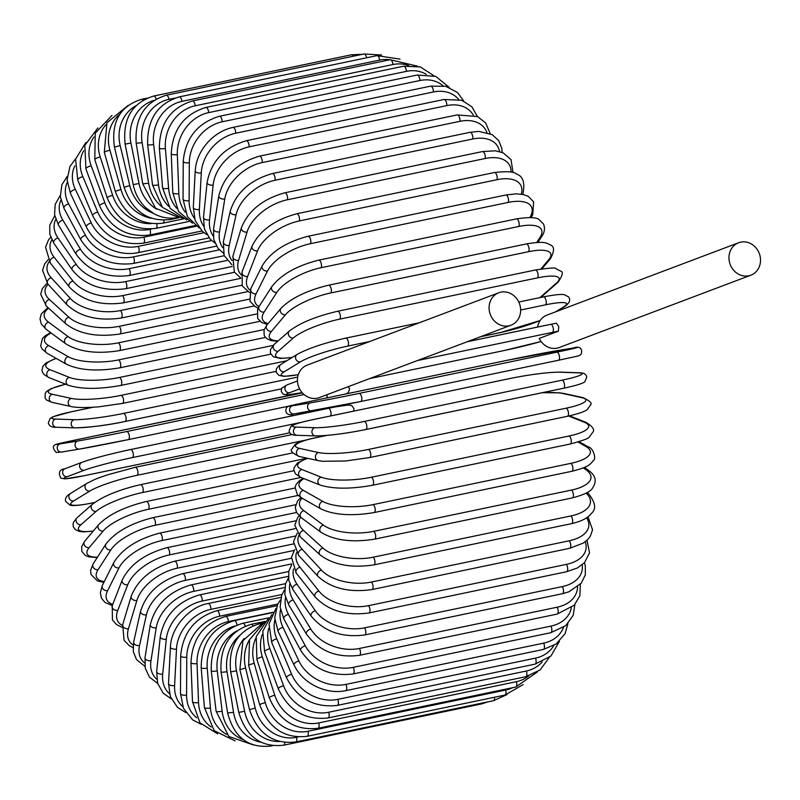 <?xml version="1.0" encoding="UTF-8"?>
<svg xmlns="http://www.w3.org/2000/svg" width="800" height="800" viewBox="0 0 800 800"><rect width="100%" height="100%" fill="white"/><g stroke="black" fill="none" stroke-linecap="round" stroke-linejoin="round"><path stroke-width="1.2" d="M489.6 312.19A17.34 15.56 69.3 0 0 510.99 325.22A17.34 15.56 69.3 0 0 520.13 305.82A17.34 15.56 69.3 0 0 498.74 292.78A17.34 15.56 69.3 0 0 489.6 312.19M498.74 292.78L307.1 365.15A17.34 15.56 69.3 0 0 297.96 384.55A17.34 15.56 69.3 0 0 319.35 397.59L510.99 325.22M750.86 275.18A17.34 15.56 69.3 0 0 760 255.77A17.34 15.56 69.3 0 0 738.61 242.74A17.34 15.56 69.3 0 0 729.47 262.14A17.34 15.56 69.3 0 0 750.86 275.18L559.21 347.54A17.34 15.56 69.3 0 1 539.23 338.42L558.38 331.19A37.15 2.28 166.5 0 0 552.41 332.39L417.44 360.55M738.61 242.74L546.96 315.1A17.34 15.56 69.3 0 0 537.55 327.06M550.73 324.33A37.15 2.28 -13.5 0 1 556.46 323.18L550.6 324.34A4.13 1.8 78.2 0 1 553.18 327.88A4.13 1.8 78.2 0 1 552.41 332.39M556.46 323.18L558.75 326.61L558.38 331.19M282.33 434.37A4.13 1.8 78.2 0 1 282.21 434.41L84.5 475.66A4.13 1.8 -101.8 0 0 84.62 475.62L282.33 434.37A37.15 2.28 166.5 0 0 289.84 432.75L282.21 434.41A4.13 1.8 78.2 0 1 282.09 434.42M130.68 449.53L328.15 408.33A4.13 1.8 78.2 0 1 328.27 408.3A4.13 1.8 78.2 0 1 330.68 411.21A4.13 1.8 78.2 0 1 330.55 415.95M65.33 468.64A4.13 3.7 69.3 0 0 64.84 468.79L81.89 462.35A4.13 3.7 69.3 0 1 82.38 462.2A37.15 2.28 -13.5 0 1 130.44 449.58A4.13 1.8 78.2 0 1 130.56 449.55A4.13 1.8 78.2 0 1 133.14 453.08A4.13 1.8 78.2 0 1 132.36 457.6A37.15 2.28 166.5 0 0 84.31 470.22L67.26 476.65A37.15 2.28 166.5 0 0 84.62 475.62M84.5 475.66L64.94 478.88L60.82 478.13C58.08 472.61 59.42 469.49 64.84 468.79A4.13 3.7 69.3 0 0 67.26 476.65M353.7 411.12L353.91 408.51L351.95 405.83L350.69 405.29L347.83 405.07L334.65 407.02L130.56 449.55C109.64 454.06 93.42 458.33 81.89 462.35A4.13 3.7 69.3 0 0 84.31 470.22M301.14 422.38L132.36 457.6M274.37 398.49A4.13 1.8 78.2 0 1 274.4 398.48A4.13 1.8 78.2 0 1 274.43 398.47L76.72 439.72A4.13 1.8 -101.8 0 0 76.69 439.73L302.31 392.87A37.15 0.63 -11.3 0 0 274.43 398.47M79.21 449.13L61.68 452.01A4.13 3.71 80.7 0 1 61.53 452.04L79.36 449.11A4.13 3.71 80.7 0 0 79.5 449.09A37.15 0.63 168.7 0 0 128.25 439.63A4.13 1.8 78.2 0 0 128.28 439.63L289.35 406.02L128.32 439.62M76.72 439.72A37.15 0.63 -11.3 0 0 60.06 443.92L77.88 440.99A37.15 0.63 -11.3 0 0 126.63 431.54L304.01 394.53M327.04 394.69A4.13 1.8 78.2 0 1 326.57 397.98M126.63 431.54A4.13 1.8 78.2 0 1 129.22 435.26A4.13 1.8 78.2 0 1 128.28 439.63L79.36 449.11A4.13 3.71 80.7 0 1 77.88 440.99M60.06 443.92A4.13 3.71 80.7 0 0 61.53 452.04L56.29 452.48C52.45 448.2 52.42 445.49 56.2 444.34L76.69 439.73M92.98 407.27L71.83 411.69A37.15 3.54 -9.1 0 0 55.74 419.06L74.2 419.68A37.15 3.54 -9.1 0 0 123.52 413.41A4.13 1.8 78.2 0 1 125.98 417.32A4.13 1.8 78.2 0 1 125.02 421.51A4.13 1.8 78.2 0 1 124.83 421.53A37.15 3.54 170.9 0 1 75.5 427.8M281.41 388.86L125.2 421.45M123.52 413.41L297.69 377.07M74.2 419.68A4.13 3.69 91.9 0 0 74.71 427.86C90.79 427.36 107.56 425.24 125.02 421.51L281.4 388.88M55.74 419.06A4.13 3.69 91.9 0 0 56.25 427.25L74.71 427.86M65.71 384.23A37.15 6.42 -6.9 0 0 52.41 394.28L71.37 398.43A37.15 6.42 -6.9 0 0 121.14 395.34L286.77 360.78M121.14 395.34A4.13 1.8 78.2 0 1 123.47 399.4A4.13 1.8 78.2 0 1 122.47 403.42A4.13 1.8 78.2 0 1 122.12 403.41M71.37 398.43A4.13 3.64 102.3 0 0 70.97 406.5C72.94 407.04 80.19 408.28 98.51 406.87L122.47 403.42L276.01 371.38M52.41 394.28A4.13 3.64 102.3 0 0 52.02 402.35L70.97 406.5M56.27 358.45A37.15 9.26 -4.6 0 0 50.1 369.74L69.41 377.4A37.15 9.26 -4.6 0 0 119.5 377.46L273.12 345.41M119.5 377.46A4.13 1.8 78.2 0 1 121.69 381.64A4.13 1.8 78.2 0 1 120.66 385.48L270.81 354.16M69.41 377.4A4.13 3.57 111.6 0 0 66.14 381.09A4.13 3.57 111.6 0 0 68.21 385.22C81.3 389.31 98.78 389.4 120.66 385.48M50.1 369.74A4.13 3.57 111.6 0 0 46.82 373.44A4.13 3.57 111.6 0 0 48.9 377.57L68.21 385.22M51.12 332.98A37.15 12.02 -2.2 0 0 48.82 345.65L68.34 356.74A37.15 12.02 -2.2 0 0 118.62 359.91L264.22 329.53M118.62 359.91A4.13 1.8 78.2 0 1 120.66 364.19A4.13 1.8 78.2 0 1 119.61 367.85L265.53 337.41M68.34 356.74A4.13 3.46 119.6 0 0 64.99 360.15A4.13 3.46 119.6 0 0 66.45 364.24C79.67 370.39 97.39 371.6 119.61 367.85M48.82 345.65A4.13 3.46 119.6 0 0 45.47 349.05A4.13 3.46 119.6 0 0 46.93 353.14L66.45 364.24M48.64 308.21A37.15 14.69 0.3 0 0 48.59 322.18L68.17 336.63A37.15 14.69 0.3 0 0 118.49 342.82L256.56 314.01M118.49 342.82A4.13 1.8 78.2 0 1 120.38 347.16A4.13 1.8 78.2 0 1 119.32 350.65L259.99 321.3M68.17 336.63A4.13 3.33 126.4 0 0 64.76 339.77A4.13 3.33 126.4 0 0 65.69 343.74C78.96 351.91 96.83 354.21 119.32 350.65M48.59 322.18A4.13 3.33 126.4 0 0 45.19 325.31A4.13 3.33 126.4 0 0 46.12 329.29L65.69 343.74M48.12 284.36A37.15 17.25 3 0 0 49.4 299.5L68.89 317.21A37.15 17.25 3 0 0 119.13 326.32L249.21 299.18M119.13 326.32A4.13 1.8 78.2 0 1 120.87 330.7A4.13 1.8 78.2 0 1 119.78 334.01L254.09 305.99M68.89 317.21A4.13 3.18 132.3 0 0 65.44 320.11A4.13 3.18 132.3 0 0 65.92 323.92C79.17 334.02 97.13 337.39 119.78 334.01M49.4 299.5A4.13 3.18 132.3 0 0 45.95 302.4A4.13 3.18 132.3 0 0 46.44 306.21L65.92 323.92M49.24 261.57A37.15 19.68 5.9 0 0 51.26 277.81L70.5 298.63A37.15 19.68 5.9 0 0 120.53 310.54L241.89 285.22M120.53 310.54A4.13 1.8 78.2 0 1 122.11 314.92A4.13 1.8 78.2 0 1 121.01 318.06L247.81 291.61M70.5 298.63A4.13 3 137.3 0 0 67.01 301.31A4.13 3 137.3 0 0 67.11 304.91C80.28 316.88 98.25 321.27 121.01 318.06M51.26 277.81A4.13 3 137.3 0 0 47.76 280.49A4.13 3 137.3 0 0 47.86 284.09L67.11 304.91M51.84 239.89A37.15 21.96 9.1 0 0 54.13 257.25L72.99 281.02A37.15 21.96 9.1 0 0 122.67 295.6L234.48 272.27M122.67 295.6A4.13 1.8 78.2 0 1 124.1 299.96A4.13 1.8 78.2 0 1 122.99 302.93L240.61 278.39M72.99 281.02A4.13 2.8 141.6 0 0 69.46 283.51A4.13 2.8 141.6 0 0 69.23 286.88C82.25 300.62 100.17 305.97 122.99 302.93M54.13 257.25A4.13 2.8 141.6 0 0 50.6 259.73A4.13 2.8 141.6 0 0 50.37 263.1L69.23 286.88M55.76 219.41A37.15 24.07 12.6 0 0 58.01 237.98L76.34 264.54A37.15 24.07 12.6 0 0 125.55 281.61L226.96 260.45M125.55 281.61A4.13 1.8 78.2 0 1 126.81 285.92A4.13 1.8 78.2 0 1 125.7 288.72L232.19 266.5M76.34 264.54A4.13 2.58 145.4 0 0 72.77 266.83A4.13 2.58 145.4 0 0 72.26 269.95C85.05 285.37 102.87 291.63 125.7 288.72M58.01 237.98A4.13 2.58 145.4 0 0 54.44 240.28A4.13 2.58 145.4 0 0 53.93 243.4L72.26 269.95M60.92 200.23A37.15 26 16.7 0 0 62.87 220.16L80.53 249.29A37.15 26 16.7 0 0 129.13 268.68L219.33 249.86M129.13 268.68A4.13 1.8 78.2 0 1 130.24 272.91A4.13 1.8 78.2 0 1 129.13 275.54L224.18 255.71M80.53 249.29A4.13 2.33 148.8 0 0 76.91 251.41A4.13 2.33 148.8 0 0 76.15 254.25C88.65 271.24 106.31 278.34 129.13 275.54M62.87 220.16A4.13 2.33 148.8 0 0 59.26 222.28A4.13 2.33 148.8 0 0 58.5 225.13L76.15 254.25M67.27 182.39A37.15 27.73 21.2 0 0 68.66 203.92L85.52 235.4A37.15 27.73 21.2 0 0 133.4 256.9L211.64 240.58M133.4 256.9A4.13 1.8 78.2 0 1 134.36 261.04A4.13 1.8 78.2 0 1 133.24 263.5L216.47 246.14M85.52 235.4A4.13 2.07 151.8 0 0 81.86 237.34A4.13 2.07 151.8 0 0 80.88 239.9C93 258.34 110.45 266.2 133.24 263.5M68.66 203.92A4.13 2.07 151.8 0 0 65.01 205.86A4.13 2.07 151.8 0 0 64.03 208.43L80.88 239.9M74.84 165.9A37.15 29.25 26.6 0 0 75.35 189.37L91.27 222.96A37.15 29.25 26.6 0 0 138.31 246.37L203.93 232.68M138.31 246.37A4.13 1.8 78.2 0 1 138.02 252.69L209.05 237.87M91.27 222.96A4.13 1.8 154.6 0 0 86.4 227.01C90.81 236.06 98.01 243.16 108 248.31C116.23 252.33 124.57 254.02 133.01 253.4L138.02 252.69M75.35 189.37A4.13 1.8 154.6 0 0 70.48 193.42L86.4 227.01M83.7 150.77A37.15 30.54 32.8 0 0 82.87 176.64L97.75 212.09A37.15 30.54 32.8 0 0 143.84 237.17L196.27 226.23M143.84 237.17A4.13 1.8 78.2 0 1 143.41 243.18L201.94 230.97M97.75 212.09A4.13 1.51 157.2 0 0 92.67 215.66C103.79 236.58 120.7 245.75 143.41 243.18M82.87 176.64A4.13 1.51 157.2 0 0 77.8 180.22L92.67 215.66M94 136.99A37.15 31.61 40.1 0 0 91.19 165.82L104.89 202.85A37.15 31.61 40.1 0 0 149.93 229.36L151.67 229M149.93 229.36A4.13 1.8 78.2 0 1 149.38 235.06L195.23 225.49M104.89 202.85A4.13 1.2 159.7 0 0 99.62 205.95C110.13 227.88 126.72 237.59 149.38 235.06M91.19 165.82A4.13 1.2 159.7 0 0 85.92 168.91L99.62 205.95M106 124.64A37.15 32.43 48.7 0 0 100.22 156.99L112.65 195.33A37.15 32.43 48.7 0 0 151.18 223.65M156.8 223.91A4.13 1.8 78.2 0 1 155.88 228.38L189.05 221.46M112.65 195.33A4.13 0.89 162 0 0 107.22 197.93C117.04 220.73 133.27 230.88 155.88 228.38M100.22 156.99A4.13 0.89 162 0 0 94.78 159.59L107.22 197.93M119.98 114A37.15 33.01 58.5 0 0 109.91 150.22L120.98 189.57A37.15 33.01 58.5 0 0 151.46 218.29M163.98 220.26A4.13 1.8 78.2 0 1 162.87 223.19L183.6 218.87M120.98 189.57A4.13 0.58 164.3 0 0 115.39 191.68C124.46 215.17 140.29 225.67 162.87 223.19M109.91 150.22A4.13 0.58 164.3 0 0 104.32 152.33L115.39 191.68M143.15 100.16A4.13 1.8 -101.8 0 0 141.68 99.28L147.11 98.14M136.08 105.66A37.15 33.34 69.3 0 0 120.17 145.56L129.79 185.62A37.15 33.34 69.3 0 0 153.09 213.22M171.28 218.17A4.13 1.8 78.2 0 1 170.29 219.54L179.29 217.66M129.79 185.62L124.07 187.23C132.33 211.24 147.74 222.01 170.29 219.54M120.17 145.56L114.45 147.16L124.07 187.23M362.48 54.31L351.44 54.79A4.13 1.8 78.2 0 1 353.26 56.23M156.18 99.05A4.13 1.8 -101.8 0 0 153.74 96.04L351.44 54.79M154.01 100.38A37.15 33.41 80.7 0 0 130.94 143.04L139.03 183.51A37.15 33.41 80.7 0 0 156.59 209.15M139.03 183.51L133.2 184.61C135.12 193.77 139.3 201.46 145.73 207.68L153.92 213.69C161.73 217.86 169.78 219.11 178.09 217.45M130.94 143.04L125.11 144.14L133.2 184.61M381.62 55L363.99 53.99A4.13 1.8 78.2 0 1 366.63 57.79M174.74 98.14L168.97 99.34A4.13 1.8 -101.8 0 0 166.28 95.24L363.99 53.99M168.97 99.34A37.15 33.23 91.9 0 0 142.12 142.69L148.64 183.26A37.15 33.23 91.9 0 0 161.92 206.74M148.64 183.26L142.71 183.85L155.58 208.26L179.25 217.65M142.12 142.69L136.2 143.28L142.71 183.85M376.93 55.64A4.13 1.8 78.2 0 1 379.67 60.1L181.96 101.35A4.13 1.8 -101.8 0 0 179.22 96.89L376.93 55.64L400.06 59.12M389.97 59.76A37.15 32.79 102.3 0 0 379.67 60.1M181.96 101.35A37.15 32.79 102.3 0 0 153.64 144.5L158.52 184.86A37.15 32.79 102.3 0 0 168.76 206.39M158.52 184.86A4.13 0.71 173.1 0 1 152.53 184.95L162.47 207.36L182.32 218.29M153.64 144.5A4.13 0.71 173.1 0 1 147.65 144.58L152.53 184.95M390.17 59.72A4.13 1.8 78.2 0 1 392.94 64.53L195.23 105.78A4.13 1.8 -101.8 0 0 192.46 100.97L390.17 59.72L417.52 66.18M408.64 65.52A37.15 32.11 111.6 0 0 392.94 64.53M195.23 105.78A37.15 32.11 111.6 0 0 165.41 148.47L168.62 188.32A37.15 32.11 111.6 0 0 176.69 208.25M168.62 188.32A4.13 1.03 175.4 0 1 162.57 187.88L170.19 208.41L186.76 220M165.41 148.47A4.13 1.03 175.4 0 1 159.36 148.03L162.57 187.88M403.59 66.21A4.13 1.8 78.2 0 1 406.39 71.36L208.68 112.61A4.13 1.8 -101.8 0 0 205.88 107.45L403.59 66.21L420.36 66.94L433.91 75.73M426.38 74.34A37.15 31.18 119.6 0 0 406.39 71.36M208.68 112.61A37.15 31.18 119.6 0 0 177.33 154.56L178.84 193.59A37.15 31.18 119.6 0 0 185.35 212.27M178.84 193.59A4.13 1.34 177.8 0 1 172.77 192.64L178.57 211.5L192.49 223.16M177.33 154.56A4.13 1.34 177.8 0 1 171.25 153.61L172.77 192.64M417.11 75.04A4.13 1.8 78.2 0 1 419.91 80.53L222.2 121.78A4.13 1.8 -101.8 0 0 219.4 116.29L417.11 75.04L435.72 76.37L449.3 87.43M443.06 85.75A37.15 30.01 126.4 0 0 419.91 80.53M222.2 121.78A37.15 30.01 126.4 0 0 189.32 162.73L189.12 200.64A37.15 30.01 126.4 0 0 194.46 218.34M189.12 200.64A4.13 1.63 -179.7 0 1 183.04 199.18L187.4 216.6L199.27 228.01M189.32 162.73A4.13 1.63 -179.7 0 1 183.23 161.26L183.04 199.18M430.62 86.16A4.13 1.8 78.2 0 1 432.58 87.9A4.13 1.8 78.2 0 1 433.41 91.97L235.7 133.22A4.13 1.8 -101.8 0 0 234.88 129.15A4.13 1.8 -101.8 0 0 232.91 127.41L430.62 86.16L445.76 86.3L457.53 92.53L463.78 101.08M458.68 99.41A37.15 28.62 132.3 0 0 433.41 91.97M235.7 133.22A37.15 28.62 132.3 0 0 201.28 172.91L199.38 209.42A37.15 28.62 132.3 0 0 203.82 226.35M199.38 209.42A4.13 1.92 -177 0 1 193.31 207.44L195.14 220.47L202.36 231.36L206.82 234.63M201.28 172.91A4.13 1.92 -177 0 1 195.21 170.92L193.31 207.44M444.01 99.49A4.13 1.8 78.2 0 1 446.05 101.37A4.13 1.8 78.2 0 1 446.78 105.61L249.07 146.86A4.13 1.8 -101.8 0 0 248.34 142.62A4.13 1.8 -101.8 0 0 246.3 140.73L444.01 99.49L461.76 100.28L471.89 106.8L477.41 116.52M473.3 115.05A37.15 27 137.3 0 0 446.78 105.61M249.07 146.86A37.15 27 137.3 0 0 213.13 185.03L209.54 219.86A37.15 27 137.3 0 0 213.27 236.15M209.54 219.86A4.13 2.19 -174.1 0 1 205.39 219.46A4.13 2.19 -174.1 0 1 203.5 217.35L204.42 228.93L210.05 239.02L214.91 243.03M213.13 185.03A4.13 2.19 -174.1 0 1 208.99 184.63A4.13 2.19 -174.1 0 1 207.1 182.52L203.5 217.35M457.18 114.91A4.13 1.8 78.2 0 1 459.29 116.94A4.13 1.8 78.2 0 1 459.91 121.33L262.21 162.57A4.13 1.8 -101.8 0 0 261.58 158.19A4.13 1.8 -101.8 0 0 259.48 156.16L457.18 114.91L477.49 116.56L485.63 122.88L490.2 133.66M486.93 132.49A37.15 25.19 141.6 0 0 459.91 121.33M262.21 162.57A37.15 25.19 141.6 0 0 224.77 198.99L219.51 231.88A37.15 25.19 141.6 0 0 222.69 247.58M219.51 231.88A4.13 2.44 -170.9 0 1 215.34 231.3A4.13 2.44 -170.9 0 1 213.55 228.85L213.79 239.45L218 248.34L223.34 253.13M224.77 198.99A4.13 2.44 -170.9 0 1 220.59 198.42A4.13 2.44 -170.9 0 1 218.8 195.96L213.55 228.85M470.04 132.31A4.13 1.8 78.2 0 1 472.21 134.5A4.13 1.8 78.2 0 1 472.72 139.01L275.01 180.26A4.13 1.8 -101.8 0 0 274.5 175.75A4.13 1.8 -101.8 0 0 272.34 173.56L470.04 132.31L478.85 131.39L492.15 134.63L498.72 140.59L501.82 148.43L502.11 152.4M499.54 151.56A37.15 23.18 145.4 0 0 472.72 139.01M275.01 180.26A37.15 23.18 145.4 0 0 236.11 214.7L229.23 245.38A37.15 23.18 145.4 0 0 232 260.51M229.23 245.38A4.13 2.67 -167.4 0 1 225.02 244.62A4.13 2.67 -167.4 0 1 223.37 241.82L224.09 255.48L231.95 264.82M236.11 214.7A4.13 2.67 -167.4 0 1 231.9 213.94A4.13 2.67 -167.4 0 1 230.25 211.14L223.37 241.82M482.49 151.56A4.13 1.8 78.2 0 1 484.72 153.91A4.13 1.8 78.2 0 1 485.1 158.52L287.39 199.77A4.13 1.8 -101.8 0 0 287.01 195.16A4.13 1.8 -101.8 0 0 284.78 192.81L482.49 151.56L495.52 150.8L503.12 152.83L511.01 159.6L513.05 172.68M511.06 172.15A37.15 20.99 148.8 0 0 485.1 158.52M287.39 199.77A37.15 20.99 148.8 0 0 247.07 232.02L238.62 260.27A37.15 20.99 148.8 0 0 241.14 274.77M238.62 260.27A4.13 2.89 -163.3 0 1 234.37 259.32A4.13 2.89 -163.3 0 1 232.9 256.18L234.29 271.97L240.64 277.97M247.07 232.02A4.13 2.89 -163.3 0 1 242.82 231.07A4.13 2.89 -163.3 0 1 241.35 227.92L232.9 256.18M494.42 172.52A4.13 1.8 78.2 0 1 496.71 175.03A4.13 1.8 78.2 0 1 496.95 179.71L299.24 220.96A4.13 1.8 -101.8 0 0 299 216.28A4.13 1.8 -101.8 0 0 296.71 213.77L494.42 172.52C507.33 171.14 514.59 171.62 516.21 173.96C523.01 175.96 525.22 182.73 522.86 194.28A4.13 3.08 21.2 0 1 522.8 194.43L522.86 194.28M521.3 194.16A37.15 18.64 151.8 0 0 496.95 179.71M299.24 220.96A37.15 18.64 151.8 0 0 257.57 250.83L247.62 276.44A37.15 18.64 151.8 0 0 250.11 290.18M247.62 276.44A4.13 3.08 -158.8 0 1 243.32 275.28A4.13 3.08 -158.8 0 1 242.08 271.79L242.23 285.92L249.36 292.42M257.57 250.83A4.13 3.08 -158.8 0 1 253.28 249.68A4.13 3.08 -158.8 0 1 252.04 246.19L242.08 271.79M505.76 195.02A4.13 1.8 78.2 0 1 508.1 197.69A4.13 1.8 78.2 0 1 508.19 202.42L310.48 243.67A4.13 1.8 -101.8 0 0 310.39 238.94A4.13 1.8 -101.8 0 0 308.05 236.27L505.76 195.02L516.17 193.83L523.45 194.57L528.3 196.38L533.64 201.85L532.75 214.57A4.13 3.25 26.6 0 1 530.65 216.09A37.15 16.16 154.6 0 0 508.19 202.42M529.91 217.58L530.65 216.09M310.48 243.67A37.15 16.16 154.6 0 0 267.53 270.98L256.14 293.75A37.15 16.16 154.6 0 0 259.01 306.55M256.14 293.75A4.13 3.25 -153.4 0 1 251.79 292.37A4.13 3.25 -153.4 0 1 250.85 288.54L249.96 301.27L255.31 306.74L258.19 307.99M267.53 270.98A4.13 3.25 -153.4 0 1 263.18 269.61A4.13 3.25 -153.4 0 1 262.24 265.78L250.85 288.54M516.41 218.89A4.13 1.8 78.2 0 1 518.8 221.73A4.13 1.8 78.2 0 1 518.74 226.48L321.03 267.73A4.13 1.8 -101.8 0 0 321.09 262.98A4.13 1.8 -101.8 0 0 318.7 260.14L516.41 218.89C529.46 216.95 537.11 217.28 539.36 219.89L543.49 223.97C546.19 230.23 542.35 235.75 541.97 236.12A4.13 3.39 32.8 0 1 539.99 237.43A37.15 13.55 157.2 0 0 518.74 226.48M536.73 242.47L539.99 237.43M321.03 267.73A37.15 13.55 157.2 0 0 276.86 292.33L264.13 312.08A37.15 13.55 157.2 0 0 268.12 323.59M264.13 312.08A4.13 3.39 -147.2 0 1 259.73 310.46A4.13 3.39 -147.2 0 1 259.17 306.3L257.59 309.27L257.65 318.45L261.78 322.54L267.4 324.44M276.86 292.33A4.13 3.39 -147.2 0 1 272.46 290.7A4.13 3.39 -147.2 0 1 271.9 286.55L259.17 306.3M526.29 243.95A4.13 1.8 78.2 0 1 528.73 246.97A4.13 1.8 78.2 0 1 528.5 251.7L330.79 292.95A4.13 1.8 -101.8 0 0 331.02 288.22A4.13 1.8 -101.8 0 0 328.58 285.2L526.29 243.95C545.32 240.78 546.06 243.04 550.34 244.9C554.54 246.42 554.56 251.04 550.41 258.76A4.13 3.51 40.1 0 1 548.63 259.8A37.15 10.83 159.7 0 0 528.5 251.7M540.88 268.99L548.63 259.8M330.79 292.95A37.15 10.83 159.7 0 0 285.5 314.7L271.52 331.29A37.15 10.83 159.7 0 0 278.19 340.87M271.52 331.29A4.13 3.51 -139.9 0 1 267.07 329.39A4.13 3.51 -139.9 0 1 266.99 324.93L264.08 329.93L264.12 335.04L265.09 336.86L267.07 338.78L271.18 340.59L277.69 341.31M285.5 314.7A4.13 3.51 -139.9 0 1 281.05 312.8A4.13 3.51 -139.9 0 1 280.97 308.34L266.99 324.93M534.92 270.22A4.13 1.8 78.2 0 1 535.32 270.02A4.13 1.8 78.2 0 1 537.82 273.2A4.13 1.8 78.2 0 1 537.41 277.89L339.7 319.14A4.13 1.8 -101.8 0 0 340.11 314.45A4.13 1.8 -101.8 0 0 337.62 311.27L535.32 270.02C549.15 267.94 556 267.48 555.88 268.63L560.5 271.05C563.56 271.7 562.72 275.45 557.99 282.3A4.13 3.6 48.7 0 1 556.51 283.03A37.15 8.04 162 0 0 537.41 277.89M539.74 297.65A37.15 8.04 162 0 0 541.39 296.33L556.51 283.03M339.7 319.14A37.15 8.04 162 0 0 293.38 337.93L278.26 351.23A37.15 8.04 162 0 0 292.47 357.29M541.39 296.33A4.13 3.6 48.7 0 0 542.87 295.6L557.99 282.3M278.26 351.23A4.13 3.6 -131.3 0 1 273.76 349.01A4.13 3.6 -131.3 0 1 274.29 344.3L270.44 349.64L270.46 353.3L273.4 356.83L280.59 358.46L292.14 357.48M293.38 337.93A4.13 3.6 -131.3 0 1 288.88 335.71A4.13 3.6 -131.3 0 1 289.41 331L274.29 344.3M543.19 296.99A4.13 1.8 78.2 0 1 543.45 296.88A4.13 1.8 78.2 0 1 545.99 300.24A4.13 1.8 78.2 0 1 545.4 304.86L520.66 310.02M555.59 311.85L563.58 306.95A37.15 5.18 164.3 0 0 545.4 304.86M563.58 306.95A4.13 3.67 58.5 0 0 564.63 306.53C569.52 303.19 570.84 299.98 568.58 296.9L564.42 294.72C564.03 294.66 561.21 293.42 543.45 296.88L518.79 302.03M369.68 341.52L347.69 346.11A4.13 1.8 -101.8 0 0 348.28 341.49A4.13 1.8 -101.8 0 0 345.74 338.13A4.13 1.8 -101.8 0 0 345.48 338.24M480.71 336.66L500.19 332.59A37.15 5.18 164.3 0 0 540.22 320.43M347.69 346.11A37.15 5.18 164.3 0 0 300.45 361.85L284.3 371.75A37.15 5.18 164.3 0 0 298.29 374.67M500.19 332.59A4.13 1.8 78.2 0 1 499.92 332.7A4.13 1.8 78.2 0 1 499.64 332.71M284.3 371.75A4.13 3.67 -121.5 0 1 281.04 364.3L278.12 366.45L276.33 369L276.16 372.14L278.86 375.35L284.22 376.35L298.27 374.73M300.45 361.85A4.13 3.67 -121.5 0 1 297.18 354.39L281.04 364.3M369.7 378.58L504.67 350.42A37.15 2.28 166.5 0 0 541.09 341.49L504.55 350.45A4.13 1.8 78.2 0 1 504.43 350.47M289.6 392.7A37.15 2.28 166.5 0 0 302.11 392.65L287.28 394.93L283.15 394.17L281.2 391.49L281.78 388.15L287.18 384.83A4.13 3.7 -110.7 0 0 289.6 392.7L299.59 388.92M467.24 341.75L550.48 324.38A4.13 1.8 78.2 0 1 550.6 324.34L467.29 341.72M504.67 350.42A4.13 1.8 78.2 0 1 504.55 350.45L369.64 378.6M573.72 347.94A4.13 3.71 80.7 0 0 573.43 347.99L555.61 350.91A37.15 0.63 -11.3 0 0 506.86 360.37L309.15 401.62A37.15 0.63 -11.3 0 0 292.48 405.81L310.3 402.89A37.15 0.63 -11.3 0 0 359.05 393.43L556.76 352.18A4.13 1.8 78.2 0 1 559.35 355.9A4.13 1.8 78.2 0 1 558.42 360.27A4.13 1.8 78.2 0 1 558.38 360.28L360.74 401.51M556.76 352.18A37.15 0.63 -11.3 0 0 573.43 347.99M310.3 402.89A4.13 3.71 -99.3 0 0 311.92 410.98A37.15 0.63 168.7 0 0 360.67 401.53A4.13 1.8 -101.8 0 0 360.71 401.52A4.13 1.8 -101.8 0 0 361.64 397.15A4.13 1.8 -101.8 0 0 359.05 393.43M311.64 411.03L294.1 413.91A4.13 3.71 -99.3 0 1 292.48 405.81M316.24 435.83A37.15 3.54 170.9 0 0 365.57 429.56A4.13 1.8 -101.8 0 0 365.76 429.55L563.47 388.3C582.53 384.15 584.32 382.25 584.87 381.68L586.77 377.19C586.29 374.13 583.65 372.65 578.85 372.75A4.13 3.69 91.9 0 0 578.07 372.82L559.6 372.2A37.15 3.54 -9.1 0 0 510.28 378.47L312.57 419.72A37.15 3.54 -9.1 0 0 296.48 427.1L314.94 427.72A37.15 3.54 -9.1 0 0 364.26 421.45L561.97 380.2A4.13 1.8 78.2 0 1 564.43 384.1A4.13 1.8 78.2 0 1 563.47 388.3A4.13 1.8 78.2 0 1 563.27 388.31L365.94 429.49M561.97 380.2A37.15 3.54 -9.1 0 0 578.07 372.82M314.94 427.72A4.13 3.69 -88.1 0 0 315.45 435.9C327.88 435.84 344.65 433.73 365.76 429.55A4.13 1.8 -101.8 0 0 366.72 425.35A4.13 1.8 -101.8 0 0 364.26 421.45M578.85 372.75L560.39 372.14A4.13 3.69 91.9 0 0 559.6 372.2M560.39 372.14C547.96 372.19 531.2 374.31 510.09 378.49L312.38 419.74C293.31 423.89 291.52 425.79 290.97 426.35L289.07 430.85C289.56 433.91 292.2 435.39 296.99 435.29A4.13 3.69 -88.1 0 1 296.48 427.1M326.92 435.41L315.28 437.84A37.15 6.42 -6.9 0 0 299.63 448.4L318.59 452.55A37.15 6.42 -6.9 0 0 368.37 449.46L566.07 408.21A4.13 1.8 78.2 0 1 568.4 412.27A4.13 1.8 78.2 0 1 567.41 416.29A4.13 1.8 78.2 0 1 567.05 416.28M369.34 457.53A4.13 1.8 -101.8 0 0 369.7 457.54L567.41 416.29C583.83 412.62 586.65 410.02 587.22 409.6L590.43 405.13C592.49 403.45 590.04 400.95 583.09 397.65A4.13 3.64 102.3 0 0 581.72 397.65L562.76 393.5A37.15 6.42 -6.9 0 0 541.82 392.81M566.07 408.21A37.15 6.42 -6.9 0 0 581.72 397.65M318.59 452.55A4.13 3.64 -77.7 0 0 318.2 460.62L322.64 461.29L345.61 461L369.7 457.54A4.13 1.8 -101.8 0 0 370.69 453.52A4.13 1.8 -101.8 0 0 368.37 449.46M583.09 397.65L564.13 393.5A4.13 3.64 102.3 0 0 562.76 393.5M326.28 435.46L314.93 437.83A4.13 1.8 78.2 0 1 315.28 437.84M314.93 437.83C298.5 441.5 295.68 444.1 295.12 444.52L291.9 448.99C289.84 450.67 292.29 453.16 299.24 456.47A4.13 3.64 -77.7 0 1 299.63 448.4M307.79 458.34A37.15 9.26 -4.6 0 0 301.93 469.53L321.24 477.19A37.15 9.26 -4.6 0 0 371.33 477.25L569.04 436A4.13 1.8 78.2 0 1 571.22 440.18A4.13 1.8 78.2 0 1 570.2 444.02C582.9 440.61 589.28 438.23 589.34 436.88L592.9 432.08C594.87 429.74 592.64 426.53 586.21 422.43A4.13 3.57 111.6 0 0 584.37 422.29L568.59 416.03M569.04 436A37.15 9.26 -4.6 0 0 584.37 422.29M371.97 485.22A4.13 1.8 -101.8 0 0 372.49 485.27A4.13 1.8 -101.8 0 0 373.52 481.43A4.13 1.8 -101.8 0 0 371.33 477.25M307.32 458.23L297.59 462.91L294.03 467.71L293.81 470.04L295.41 473.83L300.73 477.36A4.13 3.57 -68.4 0 1 298.65 473.23A4.13 3.57 -68.4 0 1 301.93 469.53M300.73 477.36L320.04 485.01A4.13 3.57 -68.4 0 1 317.96 480.88A4.13 3.57 -68.4 0 1 321.24 477.19M303.91 478.62A37.15 12.02 -2.2 0 0 303.34 490.35L322.85 501.44A37.15 12.02 -2.2 0 0 373.13 504.61L570.84 463.36A4.13 1.8 78.2 0 1 572.88 467.64A4.13 1.8 78.2 0 1 571.83 471.3C589.96 466.81 590.55 463.73 593.4 460.44C596.44 459.57 593.51 447.72 588.17 446.86A4.13 3.46 119.6 0 0 585.98 446.55L578.06 442.04M570.84 463.36A37.15 12.02 -2.2 0 0 585.98 446.55M571.83 471.3L374.12 512.55A4.13 1.8 -101.8 0 0 375.17 508.89A4.13 1.8 -101.8 0 0 373.13 504.61M303.13 478.31L299.5 480.65L296.22 484.26L295.05 487.37L297.4 494.7L301.45 497.84A4.13 3.46 -60.4 0 1 299.99 493.75A4.13 3.46 -60.4 0 1 303.34 490.35M301.45 497.84L320.97 508.94A4.13 3.46 -60.4 0 1 319.51 504.85A4.13 3.46 -60.4 0 1 322.85 501.44M302.11 498.21A37.15 14.69 0.3 0 0 303.85 510.68L323.43 525.14A37.15 14.69 0.3 0 0 373.76 531.33L571.46 490.08A4.13 1.8 78.2 0 1 573.36 494.42A4.13 1.8 78.2 0 1 572.29 497.91C584.42 494.7 591.25 491.27 592.78 487.62C596.91 481.24 595.65 475.6 588.99 470.71A4.13 3.33 126.4 0 0 586.56 470.24L583.35 467.87M571.46 490.08A37.15 14.69 0.3 0 0 586.56 470.24M572.29 497.91L374.58 539.16A4.13 1.8 -101.8 0 0 375.65 535.67A4.13 1.8 -101.8 0 0 373.76 531.33M300.95 497.55L297.59 500.89L295.26 507.37L296.52 512.41L301.38 517.8A4.13 3.33 -53.6 0 1 300.45 513.82A4.13 3.33 -53.6 0 1 303.85 510.68M301.38 517.8L320.96 532.25A4.13 3.33 -53.6 0 1 320.02 528.28A4.13 3.33 -53.6 0 1 323.43 525.14M300.6 517.2A37.15 17.25 3 0 0 303.47 530.39L322.96 548.09A37.15 17.25 3 0 0 373.2 557.2L570.91 515.95A4.13 1.8 78.2 0 1 572.65 520.33A4.13 1.8 78.2 0 1 571.56 523.65C581.42 521.38 588.07 517.93 591.51 513.29C596.42 509.12 595.47 502.63 588.67 493.79A4.13 3.18 132.3 0 0 586.08 493.19L586.04 493.15M570.91 515.95A37.15 17.25 3 0 0 586.08 493.19M571.56 523.65L373.85 564.9A4.13 1.8 -101.8 0 0 374.94 561.58A4.13 1.8 -101.8 0 0 373.2 557.2M299.15 515.9L297.67 517.59L294.76 525.14L300.51 537.09A4.13 3.18 -47.7 0 1 300.02 533.29A4.13 3.18 -47.7 0 1 303.47 530.39M300.51 537.09L319.99 554.8A4.13 3.18 -47.7 0 1 319.51 550.99A4.13 3.18 -47.7 0 1 322.96 548.09M298.83 535.41A37.15 19.68 5.9 0 0 302.2 549.31L321.44 570.13A37.15 19.68 5.9 0 0 371.47 582.04L569.18 540.79A4.13 1.8 78.2 0 1 570.76 545.18A4.13 1.8 78.2 0 1 569.66 548.32L583.3 543.08L587.49 539.77L590.27 536.32L592.56 529.84L588 516.77M569.18 540.79A37.15 19.68 5.9 0 0 586.59 517.79M569.66 548.32L371.96 589.56A4.13 1.8 -101.8 0 0 373.05 586.42A4.13 1.8 -101.8 0 0 371.47 582.04M297.16 533.25L293.49 541.66L298.81 555.59A4.13 3 -42.7 0 1 298.7 551.99A4.13 3 -42.7 0 1 302.2 549.31M298.81 555.59L318.05 576.41A4.13 3 -42.7 0 1 317.95 572.81A4.13 3 -42.7 0 1 321.44 570.13M296.51 552.71A37.15 21.96 9.1 0 0 300.04 567.3L318.9 591.07A37.15 21.96 9.1 0 0 368.58 605.65L566.29 564.4A4.13 1.8 78.2 0 1 567.71 568.76A4.13 1.8 78.2 0 1 566.6 571.73L577.35 567.98L584.45 562.74L589.54 552.87L587 540.24M566.29 564.4A37.15 21.96 9.1 0 0 585.23 541.74M566.6 571.73L368.9 612.98A4.13 1.8 -101.8 0 0 370 610.01A4.13 1.8 -101.8 0 0 368.58 605.65M294.74 549.49L291.47 557.18L296.28 573.15A4.13 2.8 -38.4 0 1 296.51 569.78A4.13 2.8 -38.4 0 1 300.04 567.3M296.28 573.15L315.14 596.93A4.13 2.8 -38.4 0 1 315.36 593.56A4.13 2.8 -38.4 0 1 318.9 591.07M293.54 568.95A37.15 24.07 12.6 0 0 297.01 584.23L315.34 610.78A37.15 24.07 12.6 0 0 364.54 627.85L562.25 586.6A4.13 1.8 78.2 0 1 563.52 590.91A4.13 1.8 78.2 0 1 562.41 593.71L568.88 591.82L581.22 583.24L585.33 574.89L585.31 565.8L584.42 562.78M562.25 586.6A37.15 24.07 12.6 0 0 582.19 564.82M562.41 593.71L364.7 634.96A4.13 1.8 -101.8 0 0 365.81 632.16A4.13 1.8 -101.8 0 0 364.54 627.85M291.81 564.44L288.77 571.36L288.79 580.45L292.93 589.64A4.13 2.58 -34.6 0 1 293.44 586.52A4.13 2.58 -34.6 0 1 297.01 584.23M292.93 589.64L311.26 616.19A4.13 2.58 -34.6 0 1 311.77 613.08A4.13 2.58 -34.6 0 1 315.34 610.78M289.88 583.97A37.15 26 16.7 0 0 293.14 599.96L310.8 629.09A37.15 26 16.7 0 0 359.4 648.47L557.11 607.22A4.13 1.8 78.2 0 1 558.22 611.46A4.13 1.8 78.2 0 1 557.11 614.09L574.27 605.2L579.9 595.74L580.36 584.25M557.11 607.22A37.15 26 16.7 0 0 577.57 586.89M557.11 614.09L359.4 655.34A4.13 1.8 -101.8 0 0 360.51 652.71A4.13 1.8 -101.8 0 0 359.4 648.47M288.39 577.96L285.48 584.06L284.83 594.57L288.77 604.93A4.13 2.33 -31.2 0 1 289.53 602.08A4.13 2.33 -31.2 0 1 293.14 599.96M288.77 604.93L306.42 634.05A4.13 2.33 -31.2 0 1 307.19 631.2A4.13 2.33 -31.2 0 1 310.8 629.09M285.52 597.6A37.15 27.73 21.2 0 0 288.45 614.38L305.31 645.86A37.15 27.73 21.2 0 0 353.19 667.36L550.9 626.11A4.13 1.8 78.2 0 1 551.86 630.25A4.13 1.8 78.2 0 1 550.74 632.72L565.76 625.65L573.22 615.27L574.87 604.55M550.9 626.11A37.15 27.73 21.2 0 0 571.36 607.8M550.74 632.72L353.03 673.97A4.13 1.8 -101.8 0 0 354.15 671.5A4.13 1.8 -101.8 0 0 353.19 667.36M284.52 589.87L281.68 595.19L280.12 607.11L283.82 618.89A4.13 2.07 -28.2 0 1 284.8 616.33A4.13 2.07 -28.2 0 1 288.45 614.38M283.82 618.89L300.67 650.37A4.13 2.07 -28.2 0 1 301.65 647.8A4.13 2.07 -28.2 0 1 305.31 645.86M280.49 609.65A37.15 29.25 26.6 0 0 282.99 627.38L298.91 660.97A37.15 29.25 26.6 0 0 345.95 684.38L543.66 643.13A4.13 1.8 78.2 0 1 543.36 649.44L556.13 644.01L565.14 633.58L567.92 623.6M543.66 643.13A37.15 29.25 26.6 0 0 563.49 627.39M543.36 649.44L345.65 690.69A4.13 1.8 -101.8 0 0 345.95 684.38M280.35 600.02L277.61 604.43L274.73 617.93L278.12 631.43A4.13 1.8 -25.4 0 1 282.99 627.38M278.12 631.43L294.04 665.01A4.13 1.8 -25.4 0 1 298.91 660.97M274.87 619.95A37.15 30.54 32.8 0 0 276.78 638.86L291.65 674.3A37.15 30.54 32.8 0 0 337.74 699.38L535.45 658.13A4.13 1.8 78.2 0 1 535.02 664.15L550.95 656.03L559.42 641.3M535.45 658.13A37.15 30.54 32.8 0 0 553.84 645.48M535.02 664.15L337.31 705.4A4.13 1.8 -101.8 0 0 337.74 699.38M276.04 608.28L269.03 623.94L271.7 642.43A4.13 1.51 -22.8 0 1 276.78 638.86M271.7 642.43L286.57 677.88A4.13 1.51 -22.8 0 1 291.65 674.3M268.75 628.3A37.15 31.61 40.1 0 0 269.88 648.73L283.59 685.76A37.15 31.61 40.1 0 0 328.63 712.26L526.34 671.01A4.13 1.8 78.2 0 1 525.78 676.71L540.13 669.94L549.25 657.52M526.34 671.01A37.15 31.61 40.1 0 0 542.26 661.81M525.78 676.71L328.08 717.96A4.13 1.8 -101.8 0 0 328.63 712.26M271.86 614.58L262.79 631.28L264.61 651.82A4.13 1.2 -20.3 0 1 269.88 648.73M264.61 651.82L278.32 688.85A4.13 1.2 -20.3 0 1 283.59 685.76M262.3 634.48A37.15 32.43 48.7 0 0 262.35 656.91L274.78 695.25A37.15 32.43 48.7 0 0 318.68 722.93L516.39 681.68A4.13 1.8 78.2 0 1 515.72 687.05L537.21 672.07M516.39 681.68A37.15 32.43 48.7 0 0 528.63 676M515.72 687.05L318.01 728.3A4.13 1.8 -101.8 0 0 318.68 722.93M268.09 618.94L256.23 636.55L256.91 659.51A4.13 0.89 -18 0 1 262.35 656.91M256.91 659.51L269.34 697.85A4.13 0.89 -18 0 1 274.78 695.25M255.78 638.3A37.15 33.01 58.5 0 0 254.23 663.35L265.3 702.7A37.15 33.01 58.5 0 0 307.97 731.29L505.68 690.04A4.13 1.8 78.2 0 1 504.91 695.07L523.13 684.6M505.68 690.04A37.15 33.01 58.5 0 0 512.55 687.71M504.91 695.07L307.2 736.32A4.13 1.8 -101.8 0 0 307.97 731.29M265.04 621.57L249.54 639.68L248.65 665.46A4.13 0.58 -15.7 0 1 254.23 663.35M248.65 665.46L259.71 704.81A4.13 0.58 -15.7 0 1 265.3 702.7M494.5 697.24A4.13 1.8 78.2 0 1 493.43 700.72L507.01 694.57M249.56 639.64A37.15 33.34 69.3 0 0 245.6 667.99L255.22 708.06A37.15 33.34 69.3 0 0 296.58 737.29L297.95 737M493.43 700.72L295.72 741.97A4.13 1.8 -101.8 0 0 296.58 737.29M262.86 622.89L242.9 640.72L239.88 669.6L245.6 667.99M239.88 669.6L249.5 709.66L255.22 708.06M482.21 703.06A4.13 1.8 78.2 0 1 481.37 703.96L488 701.86M244.09 638.53A37.15 33.41 80.7 0 0 236.51 670.8L244.61 711.28A37.15 33.41 80.7 0 0 279.43 741.49M481.37 703.96L283.66 745.21A4.13 1.8 -101.8 0 0 284.78 742.49M261.75 623.29L259.31 623.8A4.13 1.8 78.2 0 1 260.08 623.99M259.31 623.8C237.65 630.56 228.11 646.59 230.68 671.9L236.51 670.8M230.68 671.9L238.77 712.38L244.61 711.28M239.81 635.38A37.15 33.23 91.9 0 0 227.04 671.76L233.55 712.34A37.15 33.23 91.9 0 0 260.98 742.23M272.62 745.69L271.11 746.01A4.13 1.8 -101.8 0 0 271.72 745.57M265.22 621.39L251.2 624.32A4.13 1.8 78.2 0 1 253.01 625.76M251.2 624.32C229.52 631.08 219.5 647.09 221.11 672.36L227.04 671.76M221.11 672.36L227.63 712.93L233.55 712.34M236.83 630.94A37.15 32.79 102.3 0 0 217.25 670.86L222.13 711.23A37.15 32.79 102.3 0 0 243.3 739.66M268.94 617.81L242.83 623.25A4.13 1.8 78.2 0 1 245.24 626.13M242.83 623.25C221.12 630.01 210.6 645.91 211.26 670.94A4.13 0.71 -6.9 0 0 217.25 670.86M211.26 670.94L216.13 711.31A4.13 0.71 -6.9 0 0 222.13 711.23M234.73 626A37.15 32.11 111.6 0 0 207.23 668.11L210.43 707.96A37.15 32.11 111.6 0 0 226.73 734.42M272.96 612.54L234.27 620.62A4.13 1.8 78.2 0 1 237.01 625.01M234.27 620.62C212.53 627.37 201.49 643.05 201.18 667.68A4.13 1.03 -4.6 0 0 207.23 668.11M201.18 667.68L204.39 707.53A4.13 1.03 -4.6 0 0 210.43 707.96M273.15 612.24L228.39 621.58A37.15 31.18 119.6 0 0 197.04 663.53L198.55 702.56A37.15 31.18 119.6 0 0 211.24 727M277.02 605.7L225.59 616.42A4.13 1.8 78.2 0 1 228.39 621.58M225.59 616.42C203.79 623.16 192.25 638.55 190.96 662.58A4.13 1.34 -2.2 0 0 197.04 663.53M190.96 662.58L192.48 701.61A4.13 1.34 -2.2 0 0 198.55 702.56M277.79 604.07L219.66 616.2A37.15 30.01 126.4 0 0 186.77 657.15L186.58 695.06A37.15 30.01 126.4 0 0 196.65 717.69M280.96 597.34L216.86 610.71A4.13 1.8 78.2 0 1 219.66 616.2M216.86 610.71C194.99 617.42 182.93 632.41 180.69 655.68A4.13 1.63 0.3 0 0 186.77 657.15M180.69 655.68L180.49 693.6A4.13 1.63 0.3 0 0 186.58 695.06M281.95 594.51L210.92 609.33A37.15 28.62 132.3 0 0 176.5 649.02L174.6 685.53A37.15 28.62 132.3 0 0 182.77 706.6M284.72 587.54L208.12 603.52A4.13 1.8 78.2 0 1 210.09 605.26A4.13 1.8 78.2 0 1 210.92 609.33M208.12 603.52C190.4 606.35 171.15 626.58 170.42 647.03A4.13 1.92 3 0 0 176.5 649.02M170.42 647.03L168.52 683.55A4.13 1.92 3 0 0 174.6 685.53M285.61 583.64L202.23 601.03A37.15 27 137.3 0 0 166.29 639.2L162.7 674.03A37.15 27 137.3 0 0 169.49 693.77M288.28 576.38L199.47 594.91A4.13 1.8 78.2 0 1 201.5 596.79A4.13 1.8 78.2 0 1 202.23 601.03M199.47 594.91C177.47 601.52 164.4 615.45 160.26 636.7A4.13 2.19 5.9 0 0 162.15 638.81A4.13 2.19 5.9 0 0 166.29 639.2M160.26 636.7L156.67 671.53A4.13 2.19 5.9 0 0 158.56 673.64A4.13 2.19 5.9 0 0 162.7 674.03M288.73 571.53L193.68 591.36A37.15 25.19 141.6 0 0 156.24 627.78L150.98 660.66A37.15 25.19 141.6 0 0 156.77 679.21M291.69 563.92L190.95 584.94A4.13 1.8 78.2 0 1 193.05 586.97A4.13 1.8 78.2 0 1 193.68 591.36M190.95 584.94C168.89 591.46 155.33 604.73 150.28 624.75A4.13 2.44 9.1 0 0 152.06 627.2A4.13 2.44 9.1 0 0 156.24 627.78M150.28 624.75L145.02 657.63A4.13 2.44 9.1 0 0 146.81 660.09A4.13 2.44 9.1 0 0 150.98 660.66M291.33 558.27L185.31 580.39A37.15 23.18 145.4 0 0 146.41 614.83L139.53 645.51A37.15 23.18 145.4 0 0 144.63 662.96M294.09 550.44L182.64 573.69A4.13 1.8 78.2 0 1 184.8 575.88A4.13 1.8 78.2 0 1 185.31 580.39M182.64 573.69C160.52 580.1 146.5 592.63 140.55 611.27A4.13 2.67 12.6 0 0 142.2 614.07A4.13 2.67 12.6 0 0 146.41 614.83M140.55 611.27L133.67 641.95A4.13 2.67 12.6 0 0 135.32 644.75A4.13 2.67 12.6 0 0 139.53 645.51M293.43 543.95L177.2 568.2A37.15 20.99 148.8 0 0 136.89 600.45L128.44 628.7A37.15 20.99 148.8 0 0 133.15 645.05M295.26 536.07L174.59 561.24A4.13 1.8 78.2 0 1 176.82 563.59A4.13 1.8 78.2 0 1 177.2 568.2M174.59 561.24C152.45 567.51 137.97 579.21 131.17 596.35A4.13 2.89 16.7 0 0 132.64 599.5A4.13 2.89 16.7 0 0 136.89 600.45M131.17 596.35L122.72 624.61A4.13 2.89 16.7 0 0 124.19 627.76A4.13 2.89 16.7 0 0 128.44 628.7M295.11 528.66L169.41 554.89A37.15 18.64 151.8 0 0 127.73 584.76L117.78 610.36A37.15 18.64 151.8 0 0 122.46 625.51M295.77 520.8L166.88 547.7A4.13 1.8 78.2 0 1 169.16 550.21A4.13 1.8 78.2 0 1 169.41 554.89M166.88 547.7C144.74 553.78 129.84 564.59 122.2 580.11A4.13 3.08 21.2 0 0 123.44 583.6A4.13 3.08 21.2 0 0 127.73 584.76M122.2 580.11L112.24 605.72A4.13 3.08 21.2 0 0 113.48 609.21A4.13 3.08 21.2 0 0 117.78 610.36M296.55 512.48L161.98 540.55A37.15 16.16 154.6 0 0 119.03 567.87L107.64 590.63A37.15 16.16 154.6 0 0 112.77 604.38M295.64 504.76L159.55 533.15A4.13 1.8 78.2 0 1 161.89 535.83A4.13 1.8 78.2 0 1 161.98 540.55M159.55 533.15C137.46 539.02 122.19 548.85 113.74 562.66A4.13 3.25 26.6 0 0 114.68 566.49A4.13 3.25 26.6 0 0 119.03 567.87M113.74 562.66L102.35 585.43A4.13 3.25 26.6 0 0 103.29 589.26A4.13 3.25 26.6 0 0 107.64 590.63M298.13 495.44L155 525.3A37.15 13.55 157.2 0 0 110.83 549.91L98.09 569.66A37.15 13.55 157.2 0 0 104.26 581.61M294.97 488.03L152.67 517.72A4.13 1.8 78.2 0 1 155.06 520.56A4.13 1.8 78.2 0 1 155 525.3M152.67 517.72C130.7 523.33 115.1 532.13 105.87 544.13A4.13 3.39 32.8 0 0 106.43 548.28A4.13 3.39 32.8 0 0 110.83 549.91M105.87 544.13L93.14 563.88A4.13 3.39 32.8 0 0 93.7 568.03A4.13 3.39 32.8 0 0 98.09 569.66M300.96 477.45L148.49 509.26A37.15 10.83 159.7 0 0 103.2 531.01L89.22 547.6A37.15 10.83 159.7 0 0 97.45 557.19M293.91 470.72L146.28 501.52A4.13 1.8 78.2 0 1 148.73 504.53A4.13 1.8 78.2 0 1 148.49 509.26M146.28 501.52C124.51 506.84 108.64 514.55 98.67 524.65A4.13 3.51 40.1 0 0 98.75 529.11A4.13 3.51 40.1 0 0 103.2 531.01M98.67 524.65L84.69 541.24A4.13 3.51 40.1 0 0 84.77 545.7A4.13 3.51 40.1 0 0 89.22 547.6M307.14 458.2L142.52 492.54A37.15 8.04 162 0 0 96.2 511.34L81.08 524.63A37.15 8.04 162 0 0 93.34 530.98M140.03 484.88A4.13 1.8 78.2 0 1 140.44 484.67A4.13 1.8 78.2 0 1 142.93 487.85A4.13 1.8 78.2 0 1 142.52 492.54M292.72 452.9L140.44 484.67C118.94 489.7 102.87 496.28 92.23 504.4A4.13 3.6 48.7 0 0 91.7 509.11A4.13 3.6 48.7 0 0 96.2 511.34M92.23 504.4L77.11 517.7A4.13 3.6 48.7 0 0 76.58 522.41A4.13 3.6 48.7 0 0 81.08 524.63M305.58 440.13L137.13 475.28A37.15 5.18 164.3 0 0 89.89 491.02L73.74 500.92A37.15 5.18 164.3 0 0 91.92 503.01L94.76 502.42M94.66 502.49L91.66 503.12A4.13 1.8 -101.8 0 0 91.92 503.01M134.92 467.41A4.13 1.8 78.2 0 1 135.18 467.3A4.13 1.8 78.2 0 1 137.72 470.66A4.13 1.8 78.2 0 1 137.13 475.28M292.19 434.54L135.18 467.3L106.81 475.04C99.11 477.96 98.14 477.48 86.62 483.56A4.13 3.67 58.5 0 0 89.89 491.02M86.62 483.56L70.48 493.47A4.13 3.67 58.5 0 0 73.74 500.92M348.34 386.64L349.59 388.89L348.22 392.83L345.76 393.98M92.82 407.28L71.64 411.7L53.21 416.67L50.18 418.36L48.34 422.85C49.01 426.01 51.65 427.48 56.25 427.25M52.02 402.35L46.65 400.06L45.05 397.96L45.26 393.2L46.68 391.38L50.99 388.67L65.57 384.17M48.9 377.57L44 374.51L42.58 372.46L41.98 370.19L42.94 366.2L45.87 363.03L55.98 358.29M46.93 353.14L41.98 348.85L40.67 345.99L42.42 338.5L45.05 335.9L50.63 332.62M46.12 329.29L41.25 323.9L40 318.86L41.29 314L47.89 307.53M46.44 306.21L40.7 294.18L42.4 288.51L47.11 283.23M47.86 284.09L42.54 270.26L44.79 263.75L48.1 259.76M50.37 263.1L45.55 247.22L48.54 239.85L50.69 237.22M53.93 243.4L49.81 234.26L49.76 225.19L54.74 215.75M58.5 225.13L54.57 214.82L55.19 204.33L60.23 195.45M64.03 208.43L60.33 196.68L61.87 184.78L67.19 176.4M70.48 193.42L67.1 179.95L69.95 166.46L75.68 158.7M77.8 180.22L75.59 159.13L85.86 142.48M85.92 168.91L84.84 145.36L97.9 127.93M94.78 159.59L95.26 133.19L111.97 115.4M104.32 152.33L106.91 122.76L128.1 105.43M114.45 147.16C110.95 122 120.03 106.04 141.68 99.28M125.11 144.14C122.54 118.83 132.08 102.79 153.74 96.04M136.2 143.28C134.58 118.01 144.61 102 166.28 95.24M147.65 144.58C146.99 119.54 157.52 103.65 179.22 96.89M159.36 148.03C159.68 123.41 170.71 107.72 192.46 100.97M171.25 153.61C172.54 129.58 184.08 114.19 205.88 107.45M183.23 161.26C185.48 137.99 197.54 123 219.4 116.29M195.21 170.92L195.69 166.55C197.22 157.71 201.28 149.61 207.86 142.24C215.18 134.4 223.53 129.46 232.91 127.41M207.1 182.52C211.23 161.27 224.3 147.34 246.3 140.73M218.8 195.96C223.86 175.95 237.41 162.68 259.48 156.16M230.25 211.14C236.19 192.5 250.22 179.97 272.34 173.56M241.35 227.92C248.16 210.78 262.64 199.08 284.78 192.81M252.04 246.19C259.68 230.66 274.57 219.85 296.71 213.77M531.21 217.66L532.75 214.57M262.24 265.78C270.69 251.97 285.96 242.13 308.05 236.27M537.91 242.41L541.97 236.12M271.9 286.55C281.13 274.55 296.73 265.75 318.7 260.14M541.92 268.84L550.41 258.76M280.97 308.34C290.94 298.24 306.81 290.53 328.58 285.2M542.87 295.6L540.45 297.51M289.41 331C300.06 322.88 316.12 316.3 337.62 311.27M419.29 322.79L345.74 338.13C324.56 342.88 308.38 348.3 297.18 354.39M556.56 311.48L564.63 306.53M540.14 320.54L499.92 332.7L480.41 336.77M297.45 380.95L287.18 384.83M558.42 360.27C583.07 354.88 577.55 356.39 580.97 354.41C583.47 348.31 578.58 345.77 573.57 347.96L506.82 360.37L309.11 401.62C284.46 407.02 289.98 405.5 286.56 407.49C284.06 413.58 288.95 416.12 293.96 413.93L360.71 401.52L558.42 360.27M315.45 435.9L296.99 435.29M564.13 393.5L559.69 392.83L542.29 392.72M318.2 460.62L299.24 456.47M570.2 444.02L372.49 485.27C350.61 489.19 333.13 489.1 320.04 485.01M569.53 415.83L586.21 422.43M579.12 441.71L588.17 446.86M320.97 508.94C334.18 515.09 351.9 516.3 374.12 512.55M584.48 467.38L588.99 470.71M320.96 532.25C334.22 540.42 352.1 542.72 374.58 539.16M587.22 492.47L588.67 493.79M319.99 554.8C333.24 564.91 351.2 568.27 373.85 564.9M318.05 576.41C331.22 588.38 349.19 592.77 371.96 589.56M315.14 596.93C328.16 610.67 346.08 616.02 368.9 612.98M311.26 616.19C324.05 631.61 341.87 637.87 364.7 634.96M306.42 634.05C318.92 651.04 336.58 658.14 359.4 655.34M300.67 650.37C312.79 668.8 330.24 676.67 353.03 673.97M294.04 665.01L296.49 669.44C301.04 676.46 307.33 682.04 315.37 686.18C325.59 691.16 335.68 692.66 345.65 690.69M286.57 677.88C297.69 698.79 314.61 707.97 337.31 705.4M278.32 688.85C288.83 710.79 305.42 720.49 328.08 717.96M269.34 697.85C279.17 720.65 295.39 730.8 318.01 728.3M259.71 704.81C268.79 728.3 284.62 738.8 307.2 736.32M249.5 709.66C257.75 733.67 273.16 744.44 295.72 741.97M238.77 712.38C246.15 736.73 261.12 747.67 283.66 745.21M227.63 712.93C234.07 737.44 248.57 748.47 271.11 746.01M216.13 711.31L228.87 736.49L253.49 745M204.39 707.53L214.2 730.65L235.05 740.88M192.48 701.61L199.97 722.82L217.59 733.82M180.49 693.6L183.47 708.29L192.7 719.92L201.19 724.27M168.52 683.55L170.35 696.55L177.54 707.44L185.8 712.57M156.67 671.53L157.65 683.32L163.18 693.15L171.33 698.92M145.02 657.63L145.25 668.19L149.43 677.07L157.7 683.48M133.67 641.95L133.28 651.51L136.47 659.54L144.91 666.34M122.72 624.61L124.05 640.32L129.32 645.72L132.99 647.6M112.24 605.72L112.44 619.94L116.63 624.66L122.06 627.32M102.35 585.43L100.35 592.72L101.45 598.12L104.95 602.41L112.3 605.57M93.14 563.88L90.62 570.25L90.94 574.41L97.41 580.91L103.9 582.34M84.69 541.24L81.69 546.58L81.83 551.37L85.06 555.29L88.8 556.88L97.19 557.59M77.11 517.7L73.6 522.11L73.04 524.11L73.28 526.71L75.41 529.68L79.27 531.38L83.52 531.87L93.19 531.16M70.48 493.47C66.45 495.9 64.82 498.53 65.61 501.34L70.07 505.16C70.8 505.38 74.07 506.58 91.66 503.12"/></g></svg>
